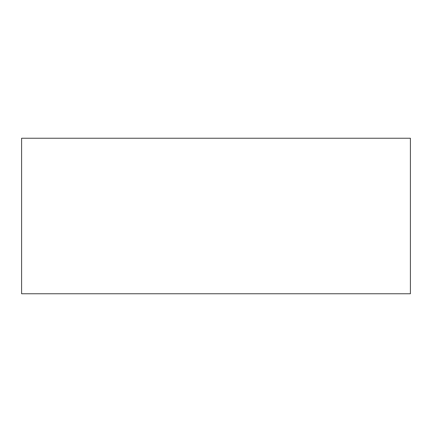 <?xml version="1.0" encoding="UTF-8"?>
<svg xmlns="http://www.w3.org/2000/svg" width="432" height="432" viewBox="0 0 432 432"><rect width="100%" height="100%" fill="white"/><g stroke="black" fill="none" stroke-linecap="round" stroke-linejoin="round"><path stroke-width="0.65" d="M21.6 293.76L21.6 138.24L410.4 138.24L410.4 293.76L21.6 293.76"/></g></svg>
